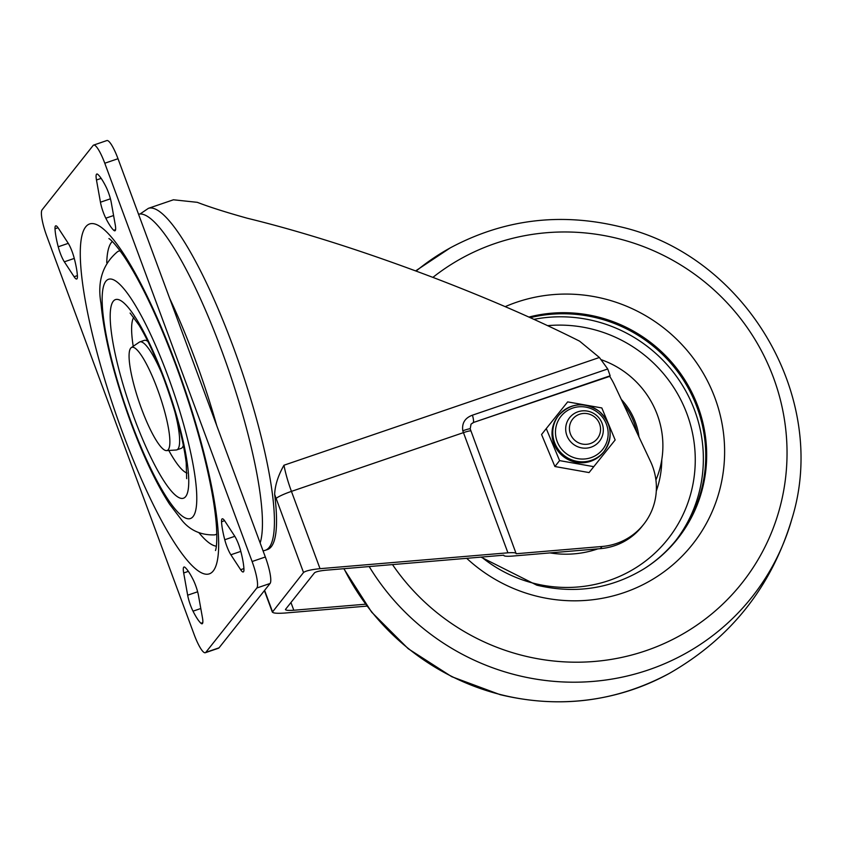 <?xml version="1.0" encoding="UTF-8"?>
<svg xmlns="http://www.w3.org/2000/svg" width="842" height="842" viewBox="0 0 842 842"><rect width="100%" height="100%" fill="white"/><g stroke="black" fill="none" stroke-linecap="round" stroke-linejoin="round"><path stroke-width="1.26" d="M199.017 532.807A161.675 32.007 -108.9 0 0 216.362 546.174M120.101 250.842A149.781 29.649 -108.9 0 0 117.585 251.653C102.65 264.241 97.114 281.512 100.987 303.467C104.187 337.137 114.154 376.9 130.878 422.758C143.319 456.259 156.191 483.361 169.495 504.063L181.746 520.124C189.882 530.281 200.743 535.207 214.331 534.902A149.781 29.649 -108.9 0 0 216.815 533.996M168.8 450.459A83.211 16.472 -108.9 0 0 186.966 473.046M141.561 408.875A54.509 10.788 -108.9 0 0 166.516 450.607A54.509 10.788 -108.9 0 0 157.38 388.941A54.509 10.788 -108.9 0 0 131.32 347.588A54.509 10.788 -108.9 0 0 141.561 408.875M174.641 410.917A57.056 11.293 71.1 0 1 176.736 449.891A57.056 11.293 71.1 0 1 176.125 450.007L166.516 450.607M176.736 449.891L181.146 448.386A57.056 11.293 -108.9 0 0 183.356 445.344M230.866 554.773A14.261 2.821 71.1 0 1 226.793 546.153A14.261 2.821 71.1 0 1 224.761 539.743A37.89 7.504 71.1 0 1 221.541 521.724A14.261 2.821 71.1 0 1 222.235 518.809A14.261 2.821 71.1 0 1 224.835 521.072L234.602 535.996A14.261 2.821 71.1 0 1 240.717 551.036A37.89 7.504 71.1 0 1 243.938 569.045A14.261 2.821 71.1 0 1 243.233 571.96A14.261 2.821 71.1 0 1 240.633 569.697L230.866 554.773L240.801 551.384M200.796 608.513L193.018 611.166A14.261 2.821 71.1 0 1 190.524 605.345A14.261 2.821 71.1 0 1 187.661 595.199L197.638 591.789M64.339 261.809A14.261 2.821 71.1 0 1 60.256 253.189A14.261 2.821 71.1 0 1 58.224 246.78A37.89 7.504 71.1 0 1 55.004 228.761A14.261 2.821 71.1 0 1 55.709 225.845A14.261 2.821 71.1 0 1 58.308 228.119L68.076 243.043A14.261 2.821 71.1 0 1 74.18 258.073A37.89 7.504 71.1 0 1 77.411 276.092A14.261 2.821 71.1 0 1 76.706 279.007A14.261 2.821 71.1 0 1 74.107 276.734L64.339 261.809L74.275 258.42M113.596 215.531L105.808 218.194A14.261 2.821 71.1 0 1 103.313 212.363A14.261 2.821 71.1 0 1 100.451 202.217L110.428 198.807M216.752 425.652A178.315 35.301 -108.9 0 0 195.186 359.513A178.315 35.301 -108.9 0 0 169.663 298.363M260.146 542.974A178.315 35.301 -108.9 0 0 221.646 350.472A178.315 35.301 -108.9 0 0 138.541 214.226M516.178 553.741C516.388 552.741 513.641 552.436 507.915 552.815L320.034 568.676C311.193 569.581 305.678 570.855 303.52 572.507L276.144 498.506A52.309 10.357 71.1 0 1 274.65 494.359A180.693 35.774 -108.9 0 1 267.419 549.563L265.209 550.31A180.693 35.774 71.1 0 0 233.024 346.272A180.693 35.774 71.1 0 0 148.413 208.332L173.441 199.786L197.302 202.333C209.405 207.016 226.077 212.321 247.306 218.236C302.741 231.771 364.902 251.59 433.777 277.713C488.813 298.784 537.428 319.939 579.622 341.178L599.399 357.492L607.735 368.975L610.145 375.795L609.703 376.353A71.328 69.349 -141.6 0 1 614.439 384.857L650.498 461.405A61.813 60.108 -141.6 0 1 643.667 524.345A61.813 60.108 -141.6 0 1 602.062 546.49L516.178 553.741L470.183 428.831L471.057 424.157L473.257 422.547L609.703 376.353M274.65 494.359C275.039 485.245 278.144 475.53 283.964 465.226L599.399 357.492M93.641 145.087L106.871 140.561A23.776 4.705 71.1 0 1 118.006 158.717L104.776 163.232A23.776 4.705 -108.9 0 0 93.641 145.087A23.776 4.705 -108.9 0 0 93.146 145.456L42.1 209.816A23.776 4.705 -108.9 0 0 46.836 236.286L194.165 634.573A23.776 4.705 -108.9 0 0 205.301 652.729A23.776 4.705 -108.9 0 0 205.806 652.361L256.842 588A23.776 4.705 -108.9 0 0 252.105 561.519L104.776 163.232M252.105 561.519L265.335 557.004L118.006 158.717M265.335 557.004A23.776 4.705 71.1 0 1 270.072 583.474L256.842 588M205.806 652.361L219.036 647.835L270.072 583.474M219.036 647.835A23.776 4.705 71.1 0 1 218.531 648.214L205.301 652.729M101.166 178.388L96.472 179.988L100.451 202.217M96.472 179.988A14.261 2.821 71.1 0 1 96.798 174.031A14.261 2.821 71.1 0 1 98.009 174.547A37.89 7.504 -108.9 0 1 105.924 186.64A14.261 2.821 71.1 0 1 111.281 202.617L115.259 224.846A14.261 2.821 71.1 0 1 114.933 230.803A14.261 2.821 71.1 0 1 113.733 230.287L115.575 229.655M105.808 218.194A37.89 7.504 -108.9 0 0 113.733 230.287M193.018 611.166A37.89 7.504 -108.9 0 0 200.933 623.269A14.261 2.821 71.1 0 0 202.143 623.775A14.261 2.821 71.1 0 0 202.469 617.828L198.491 595.599A14.261 2.821 71.1 0 0 193.134 579.622A37.89 7.504 -108.9 0 0 185.208 567.529A14.261 2.821 71.1 0 0 184.009 567.013A14.261 2.821 71.1 0 0 183.682 572.97L187.661 595.199M643.667 524.345L641.941 526.513A61.813 60.108 -141.6 0 1 600.335 548.658L602.062 546.49M303.52 572.507L272.355 612.145L264.399 590.631M264.609 590.368L272.471 611.65C272.145 613.144 276.271 613.607 284.859 613.039L366.954 606.103M290.953 602.525L293.805 610.25L365.533 604.198M293.805 610.25C288.09 610.629 285.333 610.324 285.554 609.324L285.47 609.661M503.59 555.204L325.538 570.244C319.644 570.844 315.971 571.697 314.529 572.802L285.554 609.324M503.79 555.194C503.569 556.183 506.316 556.499 512.041 556.12L600.335 548.658M472.815 423.105A4.757 4.62 38.4 0 0 470.899 424.379M507.915 552.815L463.458 432.63A38.037 7.536 71.1 0 1 462.784 430.767C461.763 423.126 464.984 417.937 472.436 415.18L607.735 368.975M462.784 430.767A9.515 0.695 -19.7 0 1 470.183 428.831M112.291 241.486A161.675 32.007 -108.9 0 0 106.755 262.672M147.876 341.442A57.056 11.293 -108.9 0 0 144.266 340.389L139.846 341.894A57.056 11.293 71.1 0 1 162.043 374.016M133.783 317.318A83.211 16.472 -108.9 0 0 133.225 346.294M131.32 347.588L139.298 342.168A57.056 11.293 71.1 0 1 139.846 341.894M530.228 317.655A140.551 136.667 -141.6 0 1 597.525 318.076A140.551 136.667 -141.6 0 1 703.049 428.462A140.551 136.667 -141.6 0 1 647.445 566.582L644.667 568.413C611.576 588.716 575.623 594.305 536.796 585.179L480.993 557.12M655.918 479.982A90.347 87.852 38.4 0 0 601.083 359.66M638.962 436.924A66.571 64.729 38.4 0 0 621.28 399.392M587.59 413.706A15.735 15.303 -141.6 0 1 600.335 431.893A15.735 15.303 -141.6 0 1 582.38 444.06A15.735 15.303 -141.6 0 1 569.634 425.884A15.735 15.303 -141.6 0 1 587.59 413.706M587.653 411.149A19.019 18.492 -141.6 0 1 599.409 441.303A19.019 18.492 -141.6 0 1 581.359 447.828A19.019 18.492 -141.6 0 1 569.602 417.674A19.019 18.492 -141.6 0 1 587.653 411.149M563.066 456.28A29.007 28.207 38.4 0 0 603.43 452.301L604.188 451.344A29.007 28.207 -141.6 0 1 563.824 455.322A29.007 28.207 -141.6 0 1 558.741 415.295A29.007 28.207 -141.6 0 1 599.104 411.317A29.007 28.207 -141.6 0 1 604.188 451.344C613.492 436.882 611.808 423.515 599.146 411.264C584.295 401.529 570.823 402.876 558.741 415.295L557.983 416.253A29.007 28.207 38.4 0 0 563.066 456.28M589.063 472.572L554.899 466.521L541.564 434.514L546.258 428.599L567.666 401.897L601.819 407.949L615.155 439.966L589.063 472.572L615.155 439.966M546.258 428.599L559.593 460.616L593.747 466.657M554.899 466.521L559.593 460.616M176.304 365.07A184.966 36.616 71.1 0 1 213.152 571.055A184.966 36.616 71.1 0 1 122.637 432.735A184.966 36.616 71.1 0 1 85.789 226.761A184.966 36.616 71.1 0 1 176.304 365.07M131.12 422.042A126.489 25.039 -108.9 0 0 193.018 516.63A126.489 25.039 -108.9 0 0 167.821 375.774A126.489 25.039 -108.9 0 0 105.924 281.186A126.489 25.039 -108.9 0 0 131.12 422.042M164.706 379.7A105.008 20.787 71.1 0 1 185.619 496.633A105.008 20.787 71.1 0 1 134.236 418.116A105.008 20.787 71.1 0 1 113.323 301.183A105.008 20.787 71.1 0 1 164.706 379.7M471.004 431.062A9.515 1.179 -20.3 0 0 463.458 432.63L291.437 491.381L320.034 568.676M610.145 375.795L473.257 422.547A9.515 1.884 71.1 0 0 472.436 415.18M283.964 465.226A38.037 7.536 -108.9 0 0 291.437 491.381A14.261 1.768 -20.3 0 0 276.144 498.506M58.224 246.78L68.276 243.349M58.045 227.729L55.004 228.761M74.107 276.734L77.38 275.618M200.933 623.269L202.785 622.638M188.376 571.36L183.682 572.97M240.633 569.697L243.906 568.582M224.761 539.743L234.802 536.312M224.572 520.682L221.541 521.724M528.902 317.066A140.856 136.962 -141.6 0 1 598.199 317.024A140.856 136.962 -141.6 0 1 704.365 429.767A140.856 136.962 -141.6 0 1 644.667 568.413M505.211 306.646A156.012 151.697 -141.6 0 1 604.472 298.868A156.012 151.697 -141.6 0 1 720.784 485.497A156.012 151.697 -141.6 0 1 536.059 596.031A156.012 151.697 -141.6 0 1 466.7 558.32M432.904 277.376A218.815 212.763 -141.6 0 1 618.523 238.696A218.815 212.763 -141.6 0 1 781.66 500.464A218.815 212.763 -141.6 0 1 522.566 655.476A218.815 212.763 -141.6 0 1 392.498 564.593M343.82 568.697L371.659 612.155L408.223 648.729L451.733 676.684L500.116 694.661C559.688 708.932 616.091 701.849 669.306 673.411C730.782 638.204 771.661 586.663 791.933 518.788A235.339 228.835 -141.6 0 1 515.967 674.968A235.339 228.835 -141.6 0 1 369.185 566.561M416.116 271.071A235.339 228.835 -141.6 0 1 450.302 247.853C503.527 219.415 559.919 212.331 619.501 226.603C745.402 254.863 829.749 397.371 791.933 518.788M669.306 673.411A235.339 228.835 -141.6 0 1 500.443 694.555A235.339 228.835 -141.6 0 1 344.02 568.687M675.747 540.606A140.551 136.667 38.4 0 0 592.473 320.476A140.551 136.667 38.4 0 0 533.965 319.35M481.561 557.067A133.415 129.731 38.4 0 0 536.501 583.959A133.415 129.731 38.4 0 0 692.524 486.36A133.415 129.731 38.4 0 0 590.01 328.612A133.415 129.731 38.4 0 0 547.658 325.654M550.015 552.91A99.588 96.841 38.4 0 0 597.831 548.868M656.297 491.044A99.588 96.841 38.4 0 0 661.791 459.648M623.459 404.013A65.139 63.339 -141.6 0 1 636.784 432.304M565.613 453.091A26.628 25.892 38.4 0 0 602.588 449.544A26.628 25.892 38.4 0 0 598.009 412.685A26.628 25.892 38.4 0 0 561.035 416.232A26.628 25.892 38.4 0 0 565.613 453.091M215.489 550.447L215.489 550.447C215.173 551.194 217.699 547.553 216.436 526.124C215.299 509.978 211.963 489.907 206.437 465.889C198.901 433.693 188.776 400.329 176.062 365.786C158.422 318.802 141.277 282.638 124.627 257.305C112.512 239.581 108.292 238.244 108.986 238.644L108.986 238.644M186.671 478.666L186.198 462.69C183.303 439.861 176.052 412.433 164.453 380.416C155.802 357.303 147.318 338.873 139.004 325.138L130.11 313.056M265.209 550.31L263.083 550.91M148.413 208.332L140.098 213.973M415.632 270.892L450.302 247.853"/></g></svg>
